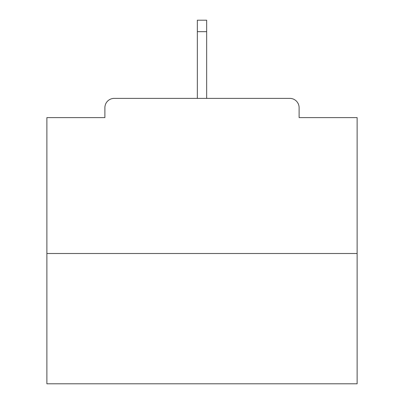 <?xml version="1.0" encoding="UTF-8"?>
<svg xmlns="http://www.w3.org/2000/svg" width="404" height="404" viewBox="0 0 404 404"><rect width="100%" height="100%" fill="white"/><g stroke="black" fill="none" stroke-linecap="round" stroke-linejoin="round"><path stroke-width="0.61" d="M299.106 117.615L299.106 107.686L299.106 117.615L357.121 117.615L357.121 383.8L46.879 383.8L46.879 117.615L104.894 117.615L104.894 107.686L104.894 117.615M357.121 253.5L46.879 253.5M299.106 107.686A9.307 9.307 0 0 0 289.799 98.379L114.201 98.379A9.307 9.307 0 0 0 104.894 107.686M289.799 98.379L250.399 98.379M153.601 98.379L114.201 98.379M206.656 31.679L197.344 31.679L197.344 20.2L206.656 20.2L206.656 98.379M197.344 31.679L197.344 98.379"/></g></svg>
